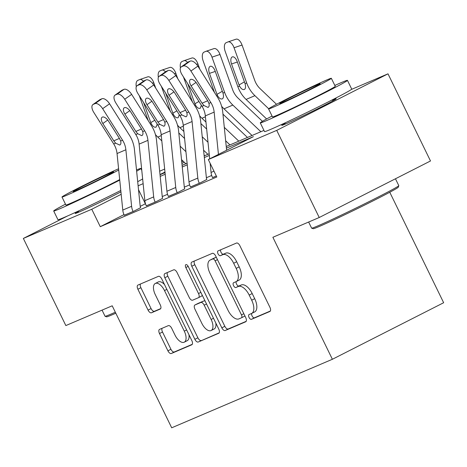 <?xml version="1.0" encoding="UTF-8"?>
<svg xmlns="http://www.w3.org/2000/svg" width="467" height="467" viewBox="0 0 467 467"><rect width="100%" height="100%" fill="white"/><g stroke="black" fill="none" stroke-linecap="round" stroke-linejoin="round"><path stroke-width="0.7" d="M249.057 317.455A2.668 1.319 -116.9 0 0 251.439 319.329L269.856 311.477A3.806 1.88 -116.9 0 0 269.914 311.454A3.806 1.88 -116.9 0 0 269.92 307.315L239.886 245.735A3.806 1.88 -116.9 0 0 236.483 243.05L218.066 250.907A2.668 1.319 -116.9 0 0 218.025 250.925A2.668 1.319 -116.9 0 0 218.025 253.82A2.668 1.319 -116.9 0 0 220.401 255.694L222.788 254.678A12.189 6.018 -116.9 0 1 233.675 263.26L236.174 268.397A12.189 6.018 -116.9 0 1 236.15 281.624A12.189 6.018 -116.9 0 1 235.969 281.706L233.588 282.722A2.668 1.319 -116.9 0 0 233.547 282.745A2.668 1.319 -116.9 0 0 233.541 285.635A2.668 1.319 -116.9 0 0 235.923 287.514L238.304 286.499A12.189 6.018 -116.9 0 1 249.191 295.08L251.695 300.211A12.189 6.018 -116.9 0 1 251.666 313.439A12.189 6.018 -116.9 0 1 251.485 313.526L249.104 314.542A2.668 1.319 -116.9 0 0 249.063 314.56A2.668 1.319 -116.9 0 0 249.057 317.455M251.731 313.41A2.668 1.319 -116.9 0 0 252.069 315.925A2.668 1.319 -116.9 0 0 254.451 317.805L270.346 311.022M220.687 249.792A2.668 1.319 -116.9 0 0 221.031 252.291A2.668 1.319 -116.9 0 0 223.413 254.165L225.794 253.149L222.788 254.678M236.209 281.595A2.668 1.319 -116.9 0 0 236.547 284.105A2.668 1.319 -116.9 0 0 238.929 285.985L241.311 284.969L238.304 286.499M120.93 191.855A30.262 0.87 154 0 1 78.923 212.106A30.262 0.87 154 0 1 75.181 213.448A30.262 0.87 154 0 1 78.479 211.364M332.492 100.131A30.262 0.87 154 0 1 336.17 98.817A30.262 0.87 154 0 1 316.287 109.447A30.262 0.87 154 0 1 285.512 124A30.262 0.87 154 0 1 281.77 125.349A30.262 0.87 154 0 1 285.068 123.259M159.562 329.375A3.806 1.88 -116.9 0 0 159.504 329.404A3.806 1.88 -116.9 0 0 159.498 333.537L167.922 350.816A3.806 1.88 -116.9 0 0 171.325 353.496L191.779 344.774A3.806 1.88 -116.9 0 0 191.832 344.751A3.806 1.88 -116.9 0 0 191.844 340.618L161.804 279.032A3.806 1.88 -116.9 0 0 158.401 276.353L137.952 285.074A3.806 1.88 -116.9 0 0 137.893 285.098A3.806 1.88 -116.9 0 0 137.888 289.231L148.068 310.1A3.806 1.88 -116.9 0 0 151.466 312.785L160.222 309.055A3.806 1.88 -116.9 0 0 160.274 309.026A3.806 1.88 -116.9 0 0 160.286 304.893L155.237 294.543A10.186 5.032 -116.9 0 1 155.26 283.487A10.186 5.032 -116.9 0 1 164.512 290.585L184.284 331.132A10.186 5.032 -116.9 0 1 184.261 342.188A10.186 5.032 -116.9 0 1 175.008 335.084L171.716 328.33A3.806 1.88 -116.9 0 0 168.313 325.645L159.562 329.375M351.388 89.442L388.001 73.833L430.498 160.969L319.23 217.511L272.88 237.283L332.381 359.275L171.698 427.801L112.203 305.803L65.853 325.569L23.35 238.433L67.557 215.964M319.23 217.511L276.727 130.375L208.311 159.556L253.418 136.633L226.402 148.15M123.971 214.639L100.271 226.682L216.811 176.981L208.311 159.556M100.271 226.682L91.771 209.251L23.35 238.433M221.825 327.828A3.806 1.88 -116.9 0 0 225.228 330.513L245.677 321.786A3.806 1.88 -116.9 0 0 245.735 321.763A3.806 1.88 -116.9 0 0 245.741 317.63L215.707 256.044A3.806 1.88 -116.9 0 0 212.304 253.365L191.855 262.086A3.806 1.88 -116.9 0 0 191.797 262.11A3.806 1.88 -116.9 0 0 191.791 266.248L221.825 327.828L224.831 326.299A3.806 1.88 -116.9 0 0 228.235 328.984L246.167 321.337M218.725 333.28L198.277 342.002A3.806 1.88 -116.9 0 1 194.873 339.322L164.839 277.737A3.806 1.88 -116.9 0 1 164.845 273.604A3.806 1.88 -116.9 0 1 164.904 273.58L173.654 269.844A3.806 1.88 -116.9 0 1 177.057 272.53L189.24 297.502A3.806 1.88 -116.9 0 0 192.637 300.188L198.446 297.712A3.806 1.88 -116.9 0 0 198.504 297.683A3.806 1.88 -116.9 0 0 198.51 293.55L185.831 267.55A2.668 1.319 -116.9 0 1 185.837 264.655A2.668 1.319 -116.9 0 1 188.254 266.511L218.79 329.124A3.806 1.88 -116.9 0 1 218.784 333.257A3.806 1.88 -116.9 0 1 218.725 333.28L218.836 333.228M211.697 175.475L206.379 177.746M189.625 184.891L184.307 187.156M167.554 194.301L162.236 196.566M145.482 203.717L140.211 206.385M212.526 177.571L216.338 176.018L212.555 177.629A13.578 11.798 -113.1 0 1 211.061 172.422L210.138 163.31M190.454 186.987L200.191 182.901L206.828 179.456A3.882 3.374 -113.1 0 1 206.402 177.968L200.67 121.426A29.1 25.288 66.9 0 0 195.702 107.083L175.785 75.555L168.856 80.435A7.758 3.777 -125.2 0 0 161.197 75.409L159.434 76.162A7.758 3.777 -125.2 0 0 159.089 76.355A7.758 3.777 -125.2 0 0 160.029 84.2L179.947 115.728A19.398 16.859 66.9 0 1 183.257 125.29L188.989 181.838A13.578 11.798 -113.1 0 0 190.483 187.045L199.31 183.28A13.578 11.798 -113.1 0 1 197.821 178.073L192.083 121.525A19.398 16.859 66.9 0 0 188.773 111.963L168.856 80.435M168.383 196.397L178.12 192.311L184.757 188.866A3.882 3.374 -113.1 0 1 184.331 187.384L178.598 130.836A29.1 25.288 66.9 0 0 173.631 116.493L153.713 84.965L146.784 89.851A7.758 3.777 -125.2 0 0 139.125 84.825L137.362 85.578A7.758 3.777 -125.2 0 0 137.018 85.77A7.758 3.777 -125.2 0 0 137.958 93.616L157.875 125.144A19.398 16.859 66.9 0 1 161.185 134.706L166.923 191.248A13.578 11.798 -113.1 0 0 168.412 196.455L177.238 192.69A13.578 11.798 -113.1 0 1 175.75 187.483L170.011 130.941A19.398 16.859 66.9 0 0 166.701 121.379L146.784 89.851M146.311 205.807L156.048 201.726L162.685 198.282A3.882 3.374 -113.1 0 1 162.259 196.794L156.527 140.252A29.1 25.288 66.9 0 0 151.559 125.909L131.641 94.381L124.712 99.261A7.758 3.777 -125.2 0 0 117.054 94.235L115.291 94.988A7.758 3.777 -125.2 0 0 114.946 95.18A7.758 3.777 -125.2 0 0 115.886 103.026L135.804 134.554A19.398 16.859 66.9 0 1 139.113 144.116L144.852 200.658A13.578 11.798 -113.1 0 0 146.34 205.865L155.167 202.1A13.578 11.798 -113.1 0 1 153.678 196.893L147.94 140.351A19.398 16.859 66.9 0 0 144.63 130.789L124.712 99.261M124.24 215.223L133.976 211.137L140.614 207.692A3.882 3.374 -113.1 0 1 140.188 206.21L134.455 149.662A29.1 25.288 66.9 0 0 129.487 135.319L109.57 103.791L102.641 108.677A7.758 3.777 -125.2 0 0 94.982 103.651L93.219 104.404A7.758 3.777 -125.2 0 0 92.875 104.59A7.758 3.777 -125.2 0 0 93.814 112.442L113.732 143.97A19.398 16.859 66.9 0 1 117.042 153.532L122.78 210.074A13.578 11.798 -113.1 0 0 124.269 215.281L133.095 211.516A13.578 11.798 -113.1 0 1 131.606 206.309L125.874 149.767A19.398 16.859 66.9 0 0 122.558 140.205L102.641 108.677M332.381 359.275L443.65 302.727L389.77 192.252M388.001 73.833L276.727 130.375M159.667 171.208L164.67 169.072M181.739 161.792L183.152 161.191M204.528 155.762L204.05 154.775M160.023 174.74L165.032 172.603M182.095 165.33L187.104 163.193M204.167 155.914L209.175 153.777M226.238 146.504L263.954 130.416M184.267 162.247L181.902 163.45M164.974 172.054L160.006 174.576M121.181 194.307L91.771 209.251M209.339 155.429L204.336 157.566M187.267 164.839L182.264 166.976M165.195 174.255L160.193 176.392M143.124 183.665L138.121 185.802M145.383 203.758L138.512 189.672M254.497 311.997A12.189 6.018 -116.9 0 0 254.678 311.915A12.189 6.018 -116.9 0 0 254.702 298.682L251.695 300.211M241.311 284.969A12.189 6.018 -116.9 0 1 252.198 293.55L254.702 298.682M238.976 280.177A12.189 6.018 -116.9 0 0 239.157 280.095A12.189 6.018 -116.9 0 0 239.18 266.867L236.174 268.397M225.794 253.149A12.189 6.018 -116.9 0 1 236.681 261.736L239.18 266.867M194.371 261.012A3.806 1.88 -116.9 0 0 194.797 264.719L224.831 326.299M241.433 317.811A2.668 1.319 -116.9 0 0 241.474 317.793A2.668 1.319 -116.9 0 0 241.48 314.898L215.118 260.843A2.668 1.319 -116.9 0 0 212.736 258.969L210.22 260.037A12.189 6.018 -116.9 0 0 210.039 260.125A12.189 6.018 -116.9 0 0 210.016 273.353L228.036 310.304A12.189 6.018 -116.9 0 0 238.923 318.885L241.433 317.811M241.515 317.77L244.445 316.282A2.668 1.319 -116.9 0 0 244.48 316.264A2.668 1.319 -116.9 0 0 244.86 315.815M216.396 257.457A2.668 1.319 -116.9 0 0 215.742 257.44L212.736 258.969M212.87 258.689A12.189 6.018 -116.9 0 1 213.045 258.595A12.189 6.018 -116.9 0 1 213.226 258.508L215.742 257.44M219.216 332.831L198.277 342.002M167.419 272.506A3.806 1.88 -116.9 0 0 167.846 276.213L197.88 337.793A3.806 1.88 -116.9 0 0 201.283 340.478M198.557 297.654L201.452 296.183A3.806 1.88 -116.9 0 0 201.51 296.154A3.806 1.88 -116.9 0 0 202.164 295.027M201.878 323.421A10.186 5.032 -116.9 0 0 211.131 330.525A10.186 5.032 -116.9 0 0 211.148 319.463L204.184 305.184A3.806 1.88 -116.9 0 0 200.781 302.499L194.978 304.974A3.806 1.88 -116.9 0 0 194.92 305.004A3.806 1.88 -116.9 0 0 194.914 309.136L201.878 323.421M211.131 330.525L214.137 328.996A10.186 5.032 -116.9 0 0 215.807 323.001M205.188 301.227A3.806 1.88 -116.9 0 0 203.787 300.97L200.781 302.499M197.874 303.503A3.806 1.88 -116.9 0 1 197.926 303.474A3.806 1.88 -116.9 0 1 197.985 303.445L203.787 300.97M184.261 342.188L187.267 340.659A10.186 5.032 -116.9 0 0 188.937 334.664M164.507 284.578A10.186 5.032 -116.9 0 0 158.266 281.957L155.26 283.487M140.468 284A3.806 1.88 -116.9 0 0 140.894 287.707L151.075 308.576A3.806 1.88 -116.9 0 0 154.478 311.256L160.712 308.599M162.078 328.307A3.806 1.88 -116.9 0 0 162.504 332.008L170.928 349.287A3.806 1.88 -116.9 0 0 174.331 351.972L192.264 344.319M276.517 104.287L260.166 88.736A19.398 16.859 -113.1 0 1 254.69 80.271L242.046 45.048L234.055 47.745A7.758 3.829 -108.7 0 0 228.042 41.902A7.758 3.829 -108.7 0 0 227.908 41.954L226.139 42.707A7.758 3.829 -108.7 0 0 225.228 51.51L237.866 86.734L239.507 86.039L239.063 84.953L244.451 81.824M268.677 108.753L254.912 95.665A29.1 25.288 -113.1 0 1 246.699 82.968L234.055 47.745M266.622 118.962L246.086 99.43A29.1 25.288 -113.1 0 1 237.866 86.734M237.341 62.012L231.533 63.973A6.205 3.065 71.3 0 1 232.262 56.927A6.205 3.065 71.3 0 1 232.368 56.886A6.205 3.065 71.3 0 1 237.183 61.562L245.058 83.669C245.875 86.751 245.642 88.689 244.352 89.483C242.682 89.95 241.065 88.8 239.507 86.039M231.533 63.973L239.063 84.953M235.899 39.251A7.758 3.829 71.3 0 1 236.033 39.199A7.758 3.829 71.3 0 1 242.046 45.048M209.689 158.856L205.328 115.88A19.398 16.859 66.9 0 0 202.018 106.318L182.101 74.79A7.758 3.777 -125.2 0 1 181.161 66.944A7.758 3.777 -125.2 0 1 181.505 66.752L183.268 65.999L190.197 61.113L188.429 61.866L181.505 66.752M226.618 150.251L222.741 112.016A29.1 25.288 66.9 0 0 217.768 97.667L197.856 66.145L190.927 71.025A7.758 3.777 -125.2 0 0 183.268 65.999M218.445 154.402L214.155 112.115A19.398 16.859 66.9 0 0 210.845 102.553L190.927 71.025M190.197 61.113A7.758 3.777 54.8 0 1 197.856 66.145M181.161 66.944L188.084 62.058A7.758 3.777 54.8 0 1 188.429 61.866M203.916 105.507L202.071 103.213L191.12 85.87A6.205 3.018 54.8 0 1 190.367 79.594A6.205 3.018 54.8 0 1 190.641 79.443A6.205 3.018 54.8 0 1 196.765 83.465L207.722 100.802L208.942 103.365C209.467 105.472 209.158 106.82 208.013 107.422L203.916 105.507L202.018 106.318M262.454 121.315L238.094 98.146A19.398 16.859 -113.1 0 1 232.619 89.687L219.975 54.458L211.983 57.161A7.758 3.829 -108.7 0 0 205.97 51.312A7.758 3.829 -108.7 0 0 205.836 51.364L204.067 52.117A7.758 3.829 -108.7 0 0 203.157 60.92L214.464 92.431M260.872 131.735L232.84 105.075A29.1 25.288 -113.1 0 1 224.627 92.384L211.983 57.161M252.04 135.5L224.014 108.84A29.1 25.288 -113.1 0 1 221.644 106.324M215.269 71.422L209.461 73.383A6.205 3.065 71.3 0 1 210.191 66.337A6.205 3.065 71.3 0 1 210.296 66.296A6.205 3.065 71.3 0 1 215.112 70.972L222.987 93.085C223.804 96.161 223.57 98.099 222.28 98.893C220.611 99.36 219 98.21 217.435 95.449L216.992 94.369L222.38 91.234M209.461 73.383L216.992 94.369M213.828 48.667A7.758 3.829 71.3 0 1 213.962 48.615A7.758 3.829 71.3 0 1 219.975 54.458M247.452 137.456L222.957 114.152M199.858 69.314L197.903 63.874L196.525 64.335M238.8 141.145L224.294 127.351M229.968 144.91L225.66 140.812M205.959 122.068L201.942 118.256A29.1 25.288 -113.1 0 1 199.572 115.734M192.392 101.847L183.449 76.927M201.376 105.308L200.209 108.309C198.539 108.776 196.928 107.626 195.364 104.865L194.92 103.779L198.936 101.444M180.431 67.913A7.758 3.829 -108.7 0 1 181.996 61.533L183.764 60.78A7.758 3.829 -108.7 0 1 183.899 60.728L191.89 58.025A7.758 3.829 71.3 0 1 197.903 63.874M187.693 83.646L194.92 103.779M187.571 62.42A7.758 3.829 -108.7 0 0 183.899 60.728M206.665 129.061L200.886 123.568M177.787 78.725L175.831 73.284L174.454 73.751M208.002 142.26L202.223 136.761M207.897 154.32L203.589 150.222M183.887 131.484L179.871 127.666A29.1 25.288 -113.1 0 1 177.501 125.15M170.321 111.257L161.378 86.342M179.305 114.719L178.137 117.719C176.468 118.186 174.856 117.036 173.292 114.275L172.848 113.195L176.865 110.86M158.36 77.324A7.758 3.829 -108.7 0 1 159.924 70.943L161.693 70.19A7.758 3.829 -108.7 0 1 161.827 70.138L169.819 67.441A7.758 3.829 71.3 0 1 175.831 73.284M165.622 93.056L172.848 113.195M165.499 71.836A7.758 3.829 -108.7 0 0 161.827 70.138M161.197 75.409L168.126 70.529L166.357 71.282L159.434 76.162M168.126 70.529A7.758 3.777 54.8 0 1 175.785 75.555M159.089 76.355L166.013 71.474A7.758 3.777 54.8 0 1 166.357 71.282M181.844 114.917L179.999 112.623L169.048 95.286A6.205 3.018 54.8 0 1 168.295 89.004A6.205 3.018 54.8 0 1 168.569 88.853A6.205 3.018 54.8 0 1 174.693 92.875L185.65 110.218L186.87 112.775C187.395 114.882 187.086 116.236 185.942 116.832L181.844 114.917L179.947 115.728M139.125 84.825L146.054 79.939L144.285 80.692L137.362 85.578M146.054 79.939A7.758 3.777 54.8 0 1 153.713 84.965M137.018 85.77L143.941 80.884A7.758 3.777 54.8 0 1 144.285 80.692M159.772 124.333L157.928 122.039L146.977 104.696A6.205 3.018 54.8 0 1 146.224 98.42A6.205 3.018 54.8 0 1 146.498 98.268A6.205 3.018 54.8 0 1 152.627 102.285L163.578 119.628L164.798 122.191C165.324 124.292 165.014 125.646 163.87 126.248L159.772 124.333L157.875 125.144M117.054 94.235L123.983 89.355L122.214 90.108L115.291 94.988M123.983 89.355A7.758 3.777 54.8 0 1 131.641 94.381M114.946 95.18L121.869 90.3A7.758 3.777 54.8 0 1 122.214 90.108M137.707 133.743L135.856 131.449L124.905 114.111A6.205 3.018 54.8 0 1 124.152 107.83A6.205 3.018 54.8 0 1 124.426 107.679A6.205 3.018 54.8 0 1 130.556 111.701L141.507 129.044L142.727 131.601C143.252 133.708 142.943 135.062 141.799 135.658L137.707 133.743L135.804 134.554M184.593 138.477L178.814 132.978M155.715 88.14L153.76 82.7L152.382 83.161M185.93 151.676L180.151 146.177M185.825 163.736L181.517 159.638M161.815 140.894L157.799 137.076A29.1 25.288 -113.1 0 1 155.429 134.56M148.249 120.673L139.306 95.753M157.233 124.134L156.066 127.135C154.396 127.602 152.785 126.452 151.22 123.685L150.777 122.605L154.793 120.27M136.288 86.739A7.758 3.829 -108.7 0 1 137.853 80.353L139.621 79.6A7.758 3.829 -108.7 0 1 139.756 79.548L147.747 76.851A7.758 3.829 71.3 0 1 153.76 82.7M143.55 102.466L150.777 122.605M143.433 81.246A7.758 3.829 -108.7 0 0 139.756 79.548M94.982 103.651L101.911 98.765L100.142 99.518L93.219 104.404M101.911 98.765A7.758 3.777 54.8 0 1 109.57 103.791M92.875 104.59L99.798 99.71A7.758 3.777 54.8 0 1 100.142 99.518M115.635 143.159L113.785 140.865L102.833 123.521A6.205 3.018 54.8 0 1 102.08 117.246A6.205 3.018 54.8 0 1 102.355 117.089A6.205 3.018 54.8 0 1 108.484 121.111L119.435 138.454L120.655 141.016C121.181 143.118 120.871 144.472 119.727 145.068L115.635 143.159L113.732 143.97M398.795 185.673L398.258 187.226A47.33 1.366 154 0 1 366.577 204.108A47.33 1.366 154 0 1 319.031 226.577A47.33 1.366 154 0 1 313.211 228.707L311.658 228.17A48.498 1.395 -26 0 0 317.618 225.987A48.498 1.395 -26 0 0 366.332 202.97A48.498 1.395 -26 0 0 398.795 185.673A48.498 1.395 -26 0 0 398.795 185.627L395.456 178.779M272.063 116.055A48.498 1.395 -26 0 0 260.282 122.885A48.498 1.395 -26 0 0 266.278 120.725A48.498 1.395 -26 0 0 315.599 97.405A48.498 1.395 -26 0 0 347.454 80.365A48.498 1.395 -26 0 0 341.459 82.519A48.498 1.395 -26 0 0 334.827 85.443M260.282 122.885L264.532 131.595A48.498 1.395 -26 0 0 270.527 129.441A48.498 1.395 -26 0 0 319.848 106.12A48.498 1.395 -26 0 0 351.704 89.08L347.454 80.365M331.342 78.298L335.253 86.319A34.914 1.004 154 0 1 312.318 98.584A34.914 1.004 154 0 1 276.803 115.378A34.914 1.004 154 0 1 272.489 116.931L268.578 108.916A34.914 1.004 -26 0 0 272.891 107.363A34.914 1.004 -26 0 0 308.407 90.569A34.914 1.004 -26 0 0 331.342 78.298A34.914 1.004 -26 0 0 327.023 79.851A34.914 1.004 -26 0 0 291.513 96.646A34.914 1.004 -26 0 0 268.578 108.916M317.402 84.743A22.504 0.648 -26 0 0 294.514 95.566A22.504 0.648 -26 0 0 279.733 103.47A22.504 0.648 -26 0 0 282.517 102.471A22.504 0.648 -26 0 0 305.4 91.649A22.504 0.648 -26 0 0 320.181 83.745A22.504 0.648 -26 0 0 317.402 84.743M308.64 222.029L311.623 228.147A48.498 1.395 -26 0 0 311.658 228.17M115.816 313.211A47.33 1.366 154 0 1 112.442 314.682A47.33 1.366 154 0 1 106.622 316.813L105.069 316.276A48.498 1.395 -26 0 0 111.029 314.093A48.498 1.395 -26 0 0 115.326 312.213M65.473 204.161A48.498 1.395 -26 0 0 53.693 210.985A48.498 1.395 -26 0 0 59.688 208.831A48.498 1.395 -26 0 0 119.739 180.116M136.638 171.22A48.498 1.395 -26 0 0 140.871 168.464A48.498 1.395 -26 0 0 136.51 169.935M53.693 210.985L57.943 219.7A48.498 1.395 -26 0 0 63.938 217.54A48.498 1.395 -26 0 0 120.79 190.454M137.701 181.686A48.498 1.395 -26 0 0 142.645 178.925M119.686 179.591A34.914 1.004 154 0 1 70.213 203.478A34.914 1.004 154 0 1 65.9 205.031L61.988 197.016A34.914 1.004 -26 0 0 66.302 195.463A34.914 1.004 -26 0 0 118.717 170.023M110.813 172.843A22.504 0.648 -26 0 0 87.924 183.665A22.504 0.648 -26 0 0 73.144 191.575A22.504 0.648 -26 0 0 75.928 190.571A22.504 0.648 -26 0 0 98.811 179.754A22.504 0.648 -26 0 0 113.598 171.844A22.504 0.648 -26 0 0 110.813 172.843M102.051 310.135L105.034 316.247A48.498 1.395 -26 0 0 105.069 316.276M118.589 168.756A34.914 1.004 -26 0 0 83.319 185.545A34.914 1.004 -26 0 0 61.988 197.016M254.451 317.805L251.439 319.329M223.413 254.165L220.401 255.694M238.929 285.985L235.923 287.514M252.198 293.55L249.191 295.08M236.681 261.736L233.675 263.26M194.797 264.719L191.791 266.248M228.235 328.984L225.228 330.513M243.827 313.707L241.48 314.898M217.464 259.652L215.118 260.843M213.226 258.508L210.22 260.037M197.88 337.793L194.873 339.322M167.846 276.213L164.839 277.737M200.857 292.354L198.51 293.55M188.178 266.353L185.831 267.55M213.501 318.272L211.148 319.463M206.531 303.988L204.184 305.184M197.985 303.445L194.978 304.974M186.631 329.936L184.284 331.132M166.859 289.394L164.512 290.585M154.478 311.256L151.466 312.785M151.075 308.576L148.068 310.1M140.894 287.707L137.888 289.231M174.331 351.972L171.325 353.496M170.928 349.287L167.922 350.816M162.504 332.008L159.498 333.537M246.086 99.43L254.912 95.665M245.058 83.669L246.699 82.968M210.845 102.553L208.942 103.365M214.155 112.115L205.328 115.88M213.979 171.179L211.061 172.422M196.023 82.414L191.12 85.87M202.071 103.213L207.687 100.744M216.595 95.805L217.435 95.449M224.014 108.84L232.84 105.075M222.987 93.085L224.627 92.384M194.523 105.221L195.364 104.865M201.942 118.256L205.416 116.773M172.451 114.631L173.292 114.275M179.871 127.666L183.35 126.183M188.773 111.963L186.87 112.775M192.083 121.525L183.257 125.29M197.821 178.073L188.989 181.838M173.958 91.824L169.048 95.286M179.999 112.623L185.615 110.159M166.701 121.379L164.798 122.191M170.011 130.941L161.185 134.706M175.75 187.483L166.923 191.248M151.886 101.234L146.977 104.696M157.928 122.039L163.543 119.57M144.63 130.789L142.727 131.601M147.94 140.351L139.113 144.116M153.678 196.893L144.852 200.658M129.814 110.65L124.905 114.111M135.856 131.449L141.472 128.985M150.38 124.047L151.22 123.685M157.799 137.076L161.278 135.593M122.558 140.205L120.655 141.016M125.874 149.767L117.042 153.532M131.606 206.309L122.78 210.074M107.743 120.06L102.833 123.521M113.785 140.865L119.4 138.395M254.678 311.915L251.666 313.439M239.157 280.095L236.15 281.624M244.48 316.264L241.474 317.793M213.045 258.595L210.039 260.125M201.51 296.154L198.504 297.683M197.926 303.474L194.92 305.004M228.042 41.902L236.033 39.199M205.97 51.312L213.962 48.615M332.346 99.827L332.866 100.901M284.923 122.955L285.442 124.029M140.871 168.464L141.77 170.321M78.333 211.061L78.859 212.129"/></g></svg>
